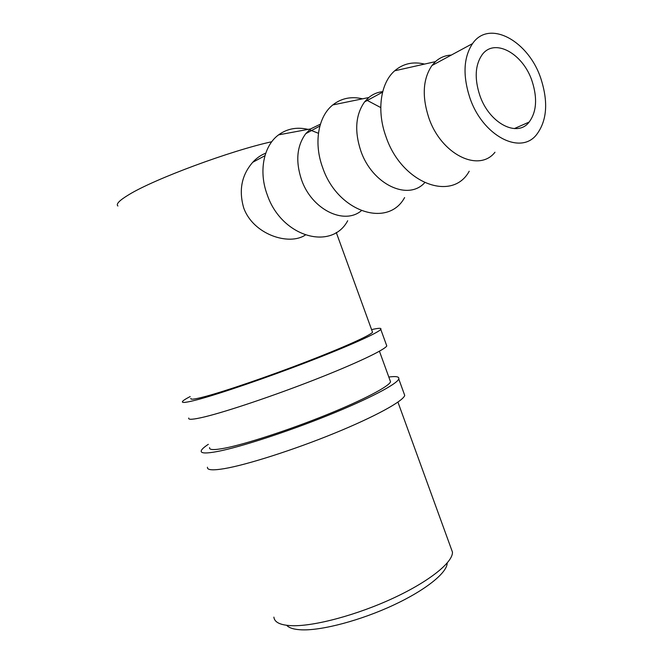 <?xml version="1.0" encoding="UTF-8"?>
<svg xmlns="http://www.w3.org/2000/svg" width="663" height="663" viewBox="0 0 663 663"><rect width="100%" height="100%" fill="white"/><g stroke="black" fill="none" stroke-linecap="round" stroke-linejoin="round"><path stroke-width="0.99" d="M388.816 377.032C396.159 376.045 399.474 376.692 398.761 378.963C397.054 384.084 368.918 398.919 327.92 415.436C286.996 431.936 240.246 447.111 217.696 451.445C206.11 453.633 200.616 453.442 201.221 450.857C201.651 449.332 204.013 447.16 208.331 444.334M403.991 393.374L404.728 395.405C403.237 401.107 375.357 416.53 334.492 433.229C293.701 449.912 246.934 464.829 224.218 468.658C212.541 470.581 206.955 470.1 207.444 467.216M389.952 380.164L390.54 381.772C388.982 386.463 363.2 400.046 325.823 415.104C288.521 430.154 245.832 444.053 224.981 448.113C214.149 450.194 209.019 450.028 209.583 447.633M371.587 329.627C378.714 327.97 381.772 327.887 380.769 329.37C378.416 332.727 349.5 345.804 308.096 361.758C266.766 377.695 220.091 393.656 198.03 399.54C186.701 402.532 181.513 403.203 182.474 401.538C183.104 400.551 185.681 398.877 190.198 396.54M386.33 344.694L386.786 345.937C384.648 349.89 355.99 363.556 314.726 379.7C273.529 395.819 226.829 411.524 204.602 416.886C193.182 419.613 187.902 419.994 188.74 418.021M372.216 331.367L372.54 332.254C370.385 335.337 343.898 347.313 306.157 361.857C268.482 376.393 225.851 390.988 205.439 396.457C194.847 399.275 189.999 399.913 190.894 398.372M532.223 81.59C537.552 98.522 536.516 112.022 529.124 122.075C517.281 137.97 488.904 123.235 479.639 94.85C474.418 78.416 475.164 65.173 481.877 55.112C494.167 37.236 523.389 53.554 532.223 81.59M494.971 152.25C478.86 172.877 440.945 154.446 428.688 117.434C421.859 96.168 422.944 78.864 431.936 65.538L435.442 61.634C439.975 57.54 445.263 55.352 451.312 55.07M469.711 97.353C462.65 75.176 463.594 57.267 472.545 43.609C489.352 18.821 529.231 41.388 541.116 79.345C548.376 102.442 546.9 120.815 536.69 134.473C520.728 155.598 482.399 135.948 469.711 97.353M424.569 64.079C413.082 61.352 403.129 63.59 394.684 70.8C380.463 83.024 376.518 110.829 385.949 136.586C401.67 183.726 452.373 202.323 469.213 171.22M424.66 182.731C408.076 201.204 372.076 184.397 360.747 150.692C354.315 130.918 355.6 114.649 364.592 101.895L368.769 97.544C372.838 94.171 377.487 92.198 382.717 91.627M380.753 107.58L366.283 99.906M362.553 98.82C351.274 96.193 341.362 98.223 332.801 104.928C318.116 116.481 313.541 143.208 322.674 167.673C337.674 212.193 388.087 228.304 404.604 197.566M361.318 210.751C344.047 225.329 311.668 209.475 301.491 179.698C295.408 161.225 296.833 145.877 305.759 133.661L310.582 128.92L320.42 124.163M318.439 133.288L309.538 129.766M308.08 129.384C297.032 126.807 287.212 128.63 278.601 134.854C263.543 145.769 258.429 171.543 267.28 194.897C281.642 237.139 331.641 251.111 347.694 220.738M447.185 563.044C447.227 572.658 425.82 590.053 393.325 605.178C360.896 620.311 322.433 630.554 302.046 629.85C294.297 629.577 289.167 628.068 286.665 625.308M271.764 141.733C230.84 150.634 154.487 178.944 129.078 194.557C119.431 200.342 115.702 204.154 117.915 206.011M451.006 548.11L452.464 552.13C452.937 562.299 429.549 581.294 393.424 598.084C357.374 614.874 314.486 626.386 292.143 625.706C280.524 625.267 274.432 622.408 273.885 617.129M265.739 153.203C260.957 155.001 256.622 158.034 252.727 162.294C241.614 175.057 238.614 190.281 243.727 207.975C253.249 234.536 288.977 245.998 305.262 235.067M398.761 378.963L404.728 395.405M380.769 329.37L386.786 345.937M529.124 122.075L514.306 128.597M431.936 65.538L472.545 43.609M435.442 61.634L394.684 70.8M364.592 101.895L382.576 92.182M368.769 97.544L332.801 104.928M305.759 133.661L319.873 126.036M310.582 128.92L278.601 134.854M252.727 162.294L264.951 155.697M336.265 232.456L372.54 332.254M379.435 351.216L390.54 381.772M397.933 402.118L452.464 552.13"/></g></svg>
